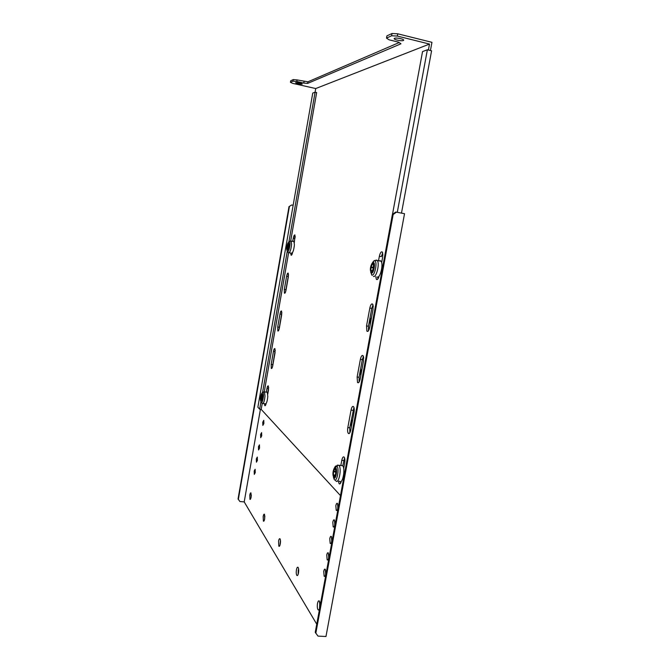 <?xml version="1.0" encoding="UTF-8"?>
<svg xmlns="http://www.w3.org/2000/svg" width="670" height="670" viewBox="0 0 670 670"><rect width="100%" height="100%" fill="white"/><g stroke="black" fill="none" stroke-linecap="round" stroke-linejoin="round"><path stroke-width="1" d="M264.533 519.56L264.868 515.95M263.176 516.495C263.553 514.619 263.988 513.873 264.466 514.25L264.675 518.89C264.29 520.757 263.863 521.511 263.385 521.134L263.176 516.495M296.45 569.76C296.902 567.624 297.447 566.828 298.091 567.364C298.728 568.495 298.862 570.371 298.477 573.009C298.024 575.136 297.48 575.94 296.844 575.396C296.199 574.265 296.073 572.389 296.45 569.76M319.85 602.054L319.506 608.837M320.076 606.132L319.381 601.015C318.627 600.362 318.007 601.174 317.505 603.469C317.094 606.35 317.27 608.452 318.049 609.775C318.627 610.362 319.163 609.893 319.665 608.377M328.844 554.442L328.585 558.479M328.752 557.758L328.35 552.934C327.705 552.381 327.178 553.077 326.751 555.028L327.153 559.844C327.789 560.396 328.317 559.701 328.752 557.758M331.893 537.985L331.608 542.063M331.792 541.26L331.407 536.511C330.754 535.95 330.209 536.653 329.766 538.638L330.159 543.387C330.812 543.948 331.357 543.236 331.792 541.26M334.95 521.469L334.64 525.598M334.849 524.702L334.472 520.029C333.802 519.451 333.25 520.18 332.797 522.206L333.183 526.871C333.844 527.449 334.397 526.721 334.849 524.702M338.015 504.895L337.68 509.066M337.915 508.086L337.546 503.488C336.868 502.902 336.298 503.647 335.838 505.708L336.214 510.306C336.884 510.892 337.454 510.146 337.915 508.086M352.68 419.671L351.197 422.401L351.415 426.497M362.051 368.827L360.535 371.741L360.778 375.728M371.523 317.471L369.966 320.57L370.242 324.439M325.813 570.848L325.57 574.835M325.712 574.207L325.302 569.307C324.674 568.763 324.154 569.45 323.736 571.351L324.146 576.25C324.774 576.795 325.293 576.108 325.712 574.207M280.068 544.878L280.445 540.263M278.561 541.125C278.971 539.132 279.457 538.353 280.01 538.806C280.554 539.777 280.646 541.477 280.295 543.898C279.884 545.891 279.398 546.661 278.846 546.218L278.561 541.125M251.057 497.467L251.317 494.921M249.801 495.08C250.153 493.321 250.538 492.601 250.965 492.919L251.108 497.173C250.756 498.941 250.371 499.661 249.944 499.343L249.801 495.08M256.317 458.891L257.297 457.074L257.406 460.374L256.426 462.183L256.317 458.891M254.181 471.052L255.144 469.268L255.253 472.601L254.298 474.385L254.181 471.052M258.461 446.697L259.449 444.855L259.558 448.113L258.561 449.955L258.461 446.697M260.605 434.478L261.61 432.602L261.71 435.827L260.705 437.694L260.605 434.478M262.749 422.217L263.779 420.316L263.88 423.507L262.849 425.408L262.749 422.217M273.435 361.825L273.879 359.296M280.001 324.414L280.445 321.876M286.609 286.735L287.062 284.172M316.743 624.197L244.207 501.905L260.421 409.278M298.167 574.265L298.234 569.885M392.385 214.492L315.243 632.312L317.99 636.106L325.972 636.5L404.529 213.697L396.406 212.147L393.148 214.551L392.385 214.492L395.635 212.097L396.406 212.147M363.492 356.624L363.701 358.216M372.964 305.009L373.257 306.969M382.528 253.126L382.897 255.094M289.013 206.62L291.668 204.995L289.013 206.62L238.051 498.974L239.91 501.52L244.207 501.905M291.668 204.995L293.15 205.263M238.327 499.452L289.381 206.645M315.813 633.292L393.148 214.551M302.162 84.118C299.406 84.177 297.22 83.725 295.596 82.753L295.696 82.661C298.452 82.586 300.637 83.038 302.271 84.018L302.162 84.118M403.373 40.493C401.707 41.364 393.7 39.697 394.211 38.584L394.513 38.299C396.129 37.411 404.228 39.095 403.692 40.208L403.373 40.493M294.331 242.716L294.976 234.994C294.381 234.626 293.812 235.714 293.276 238.244L292.731 241.359M295.252 236.543L294.147 241.937M292.271 252.975L292.237 253.838M290.772 253.067L291.04 255.128C291.55 255.521 292.078 254.634 292.614 252.464M286.015 290.127L288.334 276.919L288.242 273.167C287.665 272.791 287.12 273.829 286.609 276.258L284.315 289.373L284.407 293.167C284.976 293.544 285.512 292.53 286.015 290.127M288.536 274.7L285.588 291.869M279.365 328.04L281.66 314.934L281.567 311.048C281.006 310.671 280.487 311.651 280.001 313.987L277.715 327.002L277.824 330.938C278.368 331.307 278.879 330.344 279.365 328.04M281.869 312.58L278.98 329.606M381.649 262.598L382.679 256.987L382.394 252.113C381.247 251.242 380.225 252.632 379.354 256.292L378.525 260.772M382.712 252.85L381.314 256.635L379.354 256.292M377.763 277.045L377.981 278.862M375.811 276.777L376.339 279.264C377.327 280.144 378.274 279.03 379.17 275.923M369.706 327.328L373.031 309.314L372.704 304.188C371.599 303.326 370.636 304.624 369.815 308.083L366.532 325.922L366.875 331.122C367.956 331.993 368.902 330.729 369.706 327.328M373.031 304.917L371.775 308.393L368.483 326.215L368.508 330.695M360.192 378.935L363.475 361.105L363.107 355.72C362.051 354.866 361.147 356.072 360.376 359.354L357.127 377.009L357.512 382.478C358.55 383.332 359.438 382.151 360.192 378.935M363.442 356.44L362.328 359.631L359.078 377.269L359.128 382.009M340.486 495.607L261.191 409.37L259.65 409.177L257.866 407.226L312.748 93.071L315.093 92.184L288.954 241.61M290.696 240.848L316.659 92.535L315.093 92.184L315.729 88.549L429.504 44.061L428.398 50.016M401.481 213.11L431.589 50.803L427.376 49.764L397.293 212.315M392.478 214.417L422.544 51.59L427.376 49.764M272.757 365.669L275.043 352.654L274.934 348.635C274.399 348.266 273.896 349.196 273.435 351.44L271.174 364.354L271.283 368.425C271.811 368.802 272.305 367.88 272.757 365.669M350.77 430.006L354.028 412.36C354.43 409.755 354.296 407.871 353.609 406.707C352.604 405.869 351.75 407 351.038 410.099L347.822 427.577C347.403 430.215 347.554 432.133 348.249 433.322C349.229 434.152 350.067 433.046 350.77 430.006M343.677 468.481L344.665 463.096C345.084 460.374 344.933 458.389 344.213 457.166C343.258 456.354 342.445 457.409 341.784 460.34L340.829 465.55M338.384 481.06L339.07 483.665C339.891 484.444 340.628 483.64 341.298 481.261M267.774 394.077L268.477 390.099L268.352 385.937C267.833 385.568 267.355 386.464 266.92 388.608L266.3 392.134M264.466 403.709L264.801 405.643C265.236 406.012 265.672 405.308 266.107 403.533M288.603 252.825L264.281 391.732M262.238 403.424L261.191 409.37M397.746 33.801L397.327 36.071L391.607 35.761L386.498 38.115L386.9 35.887L392.017 33.5L397.746 33.801L431.949 42.327L430.433 50.518M275.244 350.184L272.43 367.06M353.961 407.444L349.765 427.803L349.841 432.803M340.368 481.68L340.645 483.078M344.581 457.928L342.755 465.818M265.923 403.75L265.931 404.236M268.678 387.511L267.623 393.123M397.327 36.071L429.504 44.061M293.259 79.588L297.053 79.906L296.776 81.497L292.983 81.171L293.259 79.588L290.713 80.777L290.445 82.343L292.664 83.356L315.729 88.549M297.053 79.906L307.89 81.824L399.144 42.562M296.776 81.497L303.795 83.08L304.071 81.497M290.445 82.343L292.983 81.171M386.498 38.115L389.061 39.806L398.508 42.135L400.978 43.793L307.614 83.407L303.795 83.08M307.89 81.824L307.614 83.407M391.607 35.761L392.017 33.5M287.229 251.493L262.598 392.302M260.906 401.958L259.65 409.177M261.886 396.808L261.451 394.722L260.756 396.523L260.555 399.261L261.091 400.107L261.886 396.808M266.568 392.168L267.271 392.26L267.807 396.431C267.263 401.699 266.359 404.152 265.094 403.784L263.009 403.533M333.953 475.717L334.556 476.37L335.637 473.724L335.662 470.131L334.715 468.983L333.459 471.781L333.434 475.357L333.953 475.717M341.022 465.474L342.705 465.742C345.712 469.159 342.362 485.214 339.497 481.169M371.565 270.831L372.26 271.04L373.45 267.891L373.45 264.591L372.311 264.131L370.937 267.531L370.937 270.814L371.565 270.831M380.049 260.588L381.071 261.216C383.684 264.382 380.058 278.753 377.118 276.995M288.343 245.555L288.418 244.173L287.832 243.939L287.062 246.032L286.877 248.671L287.489 249.089L288.343 245.555M293.242 241.451L293.963 241.577L294.415 244.852C293.77 250.63 292.715 253.394 291.249 253.151L289.164 252.791M294.75 238.503L293.276 238.244M288.083 276.501L286.609 276.258M285.78 289.608L284.315 289.373M281.467 314.213L280.001 313.987M279.189 327.22L277.715 327.002M371.775 308.393L369.815 308.083M368.483 326.215L366.532 325.922M362.328 359.631L360.376 359.354M359.078 377.269L357.127 377.009M268.385 388.793L266.92 388.608M343.727 460.55L341.784 460.34M349.765 427.803L347.822 427.577M352.981 410.341L351.038 410.099M272.64 364.555L271.174 364.354M274.901 351.641L273.435 351.44M261.87 397.092L260.68 396.942M262.481 396.397C261.886 400.844 261.208 402.134 260.454 400.266L260.37 398.365L261.694 393.633C262.28 393.357 262.54 394.278 262.481 396.397M261.769 393.524L262.431 392.461C263.209 392.084 263.553 393.307 263.478 396.137C262.69 402.059 261.786 403.776 260.772 401.28L260.739 401.179M263.796 391.816L264.491 391.908L265.01 396.079C264.466 401.355 263.561 403.809 262.313 403.449L261.225 402.578M262.121 396.565C261.342 401.07 260.781 401.64 260.421 398.248C261.2 393.759 261.761 393.19 262.121 396.565M261.25 394.32L262.431 392.461L264.491 391.908L267.271 392.26M261.384 399.278L260.563 399.178M261.895 396.657L260.756 396.523M333.76 477.81L333.032 475.306C332.898 471.898 333.425 469.377 334.615 467.735L335.779 467.727C337.747 469.77 335.611 480.44 333.76 477.81M334.297 468.171L335.427 466.161L336.977 466.144C339.615 468.858 336.759 483.087 334.28 479.569L333.451 477.274M335.762 467.744L336.658 465.859M337.312 465.114L339.003 465.357C341.976 468.774 338.635 484.845 335.804 480.8M333.719 476.881C332.136 475.156 333.853 466.555 335.377 468.615C336.985 470.298 335.234 479.017 333.719 476.881M335.034 475.089L333.384 474.921M334.849 475.524L333.467 475.382L334.858 475.499M335.603 472.007L333.459 471.781M335.637 471.429L333.576 471.219M371.356 273.059L370.409 270.353C370.477 266.777 371.247 264.189 372.696 262.606L373.475 262.431C375.761 263.025 373.517 274.256 371.356 273.059M372.16 263.235L373.659 261.057L374.697 260.823C377.763 261.593 374.756 276.584 371.867 274.96L370.652 272.037M371.322 272.053C369.48 271.509 371.289 262.456 373.056 263.36C374.932 263.846 373.09 273.033 371.322 272.053M376.674 260.002L377.336 260.563C379.907 263.729 376.305 278.125 373.391 276.367M372.361 270.722L370.904 270.479M373.458 267.958L370.937 267.531M373.399 267.33L371.054 266.936M288.334 246.702L286.986 246.468M287.723 243.436L288.259 242.691C288.787 242.448 289.03 243.185 288.988 244.91C288.293 249.734 287.531 251.225 286.701 249.391L286.651 248.034M288.267 242.674L289.055 241.535C289.758 241.208 290.085 242.188 290.026 244.483C289.105 250.907 288.083 252.891 286.978 250.446L286.928 250.253M290.445 240.957L291.157 241.083L291.592 244.366C290.947 250.145 289.901 252.917 288.452 252.674L287.363 251.702M288.611 245.178C287.807 249.818 287.179 250.706 286.718 247.833C287.514 243.21 288.142 242.322 288.611 245.178M287.656 248.721L286.886 248.587M288.326 246.25L287.062 246.032M278.846 546.218L279.398 546.259M324.146 576.25L324.883 576.301M336.214 510.306L336.985 510.373M333.183 526.871L333.945 526.938M330.159 543.387L330.913 543.445M327.153 559.844L327.89 559.902M318.049 609.775L318.928 609.826M296.844 575.396L297.539 575.446M263.385 521.134L263.829 521.168M291.467 255.195L291.04 255.128M284.834 293.234L284.407 293.167M278.243 330.997L277.824 330.938M377.428 279.449L376.339 279.264M367.981 331.29L366.875 331.122M358.609 382.62L357.512 382.478M340.125 483.774L339.07 483.665M349.33 433.448L348.249 433.322M271.71 368.483L271.283 368.425M334.724 475.834L333.987 475.759M333.032 475.306C332.697 472.584 333.224 470.064 334.615 467.735L335.427 466.161L338.727 465.248L342.705 465.742M370.409 270.353C370.225 267.472 370.987 264.893 372.696 262.606L373.659 261.057L375.334 260.253L381.071 261.216M371.548 274.734L371.967 275.236M286.651 248.001L289.055 241.535L291.157 241.083L293.963 241.577"/></g></svg>
